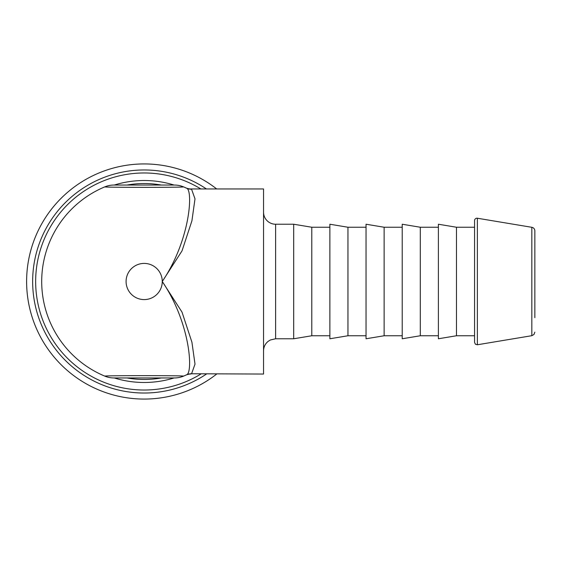 <?xml version="1.0" encoding="UTF-8"?>
<svg xmlns="http://www.w3.org/2000/svg" width="563" height="563" viewBox="0 0 563 563"><rect width="100%" height="100%" fill="white"/><g stroke="black" fill="none" stroke-linecap="round" stroke-linejoin="round"><path stroke-width="0.84" d="M127.062 377.963A97.969 97.969 0 0 0 161.299 377.963M161.299 185.037A97.969 97.969 0 0 0 127.062 185.037M263.547 212.167A12.055 12.055 0 0 0 275.61 224.229L293.696 224.229L293.696 338.771L275.61 338.771L275.61 224.229M191.575 189.238A12.055 11.851 -65.6 0 1 186.585 188.19C193.25 189.9 190.463 239.838 162.264 281.5L182.018 250.88L191.92 220.823L195.002 198.852L191.575 189.238L190.871 188.957L263.547 188.957L263.547 374.043L191.575 373.762A12.055 11.851 65.6 0 0 186.585 374.81L186.079 375.035M185.959 187.915L186.585 188.19A102.494 102.494 0 0 0 183.594 186.895C182.855 187.5 105.443 187.493 104.76 186.895A102.494 102.494 0 0 0 104.76 376.105C105.464 375.5 182.905 375.507 183.594 376.105A102.494 102.494 0 0 0 186.585 374.81C193.229 373.079 190.505 323.197 162.264 281.5A18.086 18.086 0 0 1 135.134 297.165A18.086 18.086 0 0 1 135.134 265.835A18.086 18.086 0 0 1 162.264 281.5L182.025 312.134L191.92 342.198L195.009 364.141L191.575 373.762M186.585 188.19A102.494 102.494 0 0 0 183.594 186.895A24.118 24.118 0 0 0 174.319 185.037L114.036 185.037A24.118 24.118 0 0 0 104.76 186.895M114.036 377.963A24.118 24.118 0 0 1 104.76 376.105A24.118 24.118 0 0 0 114.036 377.963L174.319 377.963A24.118 24.118 0 0 0 183.594 376.105M477.368 218.233A2.414 2.414 0 0 0 474.56 220.612L474.56 342.388L475.432 344.246L477.368 344.767L477.368 218.233L531.824 227.304L531.824 335.696L477.368 344.767M531.824 227.304A3.617 3.617 0 0 1 534.85 230.872L534.85 317.673M293.696 224.229L311.782 227.241L311.782 335.759L293.696 338.771M347.955 335.759L347.955 227.241L329.869 224.229L329.869 338.771L347.955 335.759L366.041 335.759M384.128 335.759L384.128 227.241L366.041 224.229L366.041 338.771L384.128 335.759L402.214 335.759M420.301 335.759L420.301 227.241L402.214 224.229L402.214 338.771L420.301 335.759L438.387 335.759M456.473 335.759L456.473 227.241L438.387 224.229L438.387 338.771L456.473 335.759L474.56 335.759M216.685 188.957A117.561 117.561 0 0 0 41.627 224.018A117.561 117.561 0 0 0 216.685 374.043M206.431 188.957A111.537 111.537 0 0 0 46.884 226.966A111.537 111.537 0 0 0 206.431 374.043M200.857 188.957A108.518 108.518 0 0 0 68.939 359.701A108.518 108.518 0 0 0 200.857 374.043M114.296 377.963A100.981 100.981 0 0 0 174.058 377.963M174.058 185.037A100.981 100.981 0 0 0 114.296 185.037M174.319 185.037A24.118 24.118 0 0 1 183.594 186.895M275.61 338.771L270.303 340.003L268.143 341.361C265.166 343.817 263.632 346.977 263.547 350.833M190.871 188.957C190.231 189.259 185.889 188.07 186.008 187.936L186.036 187.943M190.871 374.043C190.146 373.726 185.565 375.049 185.98 375.078L185.98 375.078M531.824 335.696L533.977 334.485L534.85 332.128M311.782 335.759L329.869 335.759M311.782 227.241L329.869 227.241M347.955 227.241L366.041 227.241M384.128 227.241L402.214 227.241M420.301 227.241L438.387 227.241M456.473 227.241L474.56 227.241"/></g></svg>

